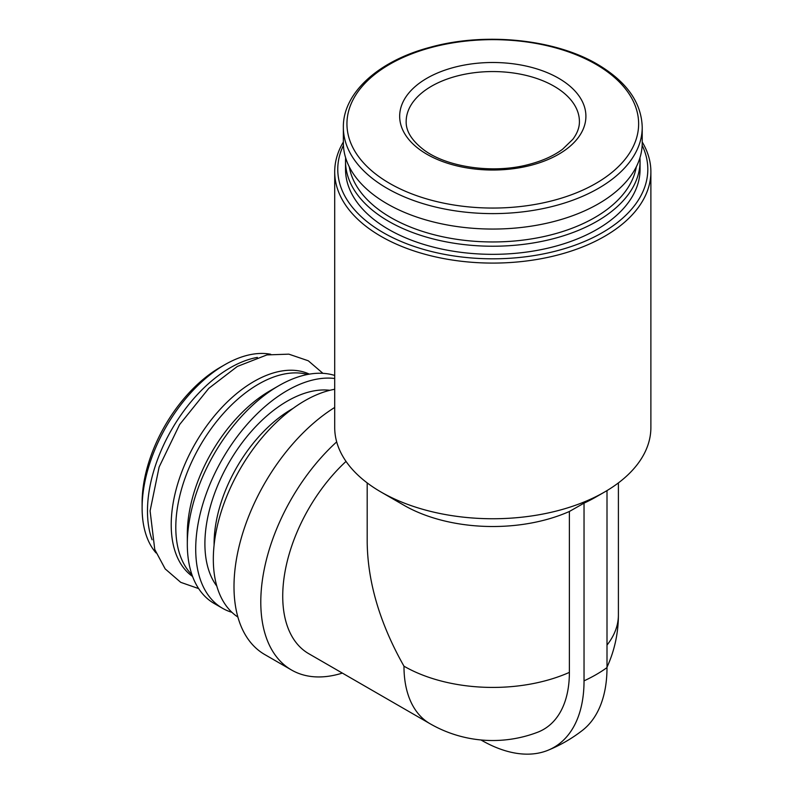 <?xml version="1.0" encoding="UTF-8"?>
<svg xmlns="http://www.w3.org/2000/svg" width="793" height="793" viewBox="0 0 793 793"><rect width="100%" height="100%" fill="white"/><g stroke="black" fill="none" stroke-linecap="round" stroke-linejoin="round"><path stroke-width="1.19" d="M642.221 142.016A158.094 91.274 180 0 1 650.884 171.813L650.884 427.477A158.094 91.274 180 0 1 604.583 492.017L596.158 496.874A146.18 84.395 0 0 1 584.035 503.139L569.384 511.475L569.384 672.385A124.551 71.915 60 0 1 537.575 732.266A125.611 125.611 0 0 1 429.984 723.692A125.611 72.52 -60 0 1 403.974 666.189C380.006 623.764 367.744 582.498 367.189 542.392L367.189 482.897M429.984 723.692L308.745 653.69A125.611 72.52 -60 0 1 346.026 461.407M569.384 511.475A125.611 72.52 180 0 1 403.974 505.28L381.007 492.017A158.094 91.274 180 0 1 334.705 427.477L334.705 171.813A158.094 91.274 180 0 1 343.359 142.016M604.583 492.017A158.094 91.274 180 0 1 381.007 492.017M342.348 673.088A148.35 85.644 -60 0 1 291.517 670.006A148.35 85.644 -60 0 1 336.678 441.879M291.517 670.006L264.723 654.532A148.35 85.644 -60 0 1 241.201 538.358A148.35 85.644 -60 0 1 334.705 407.453M237.89 617.063A129.398 74.711 -60 0 1 228.116 493.068A129.398 74.711 -60 0 1 334.705 389.274M231.923 612.325A129.398 74.711 -60 0 1 222.516 608.281A129.398 74.711 -60 0 1 215.24 472.529A129.398 74.711 -60 0 1 334.705 378.489M222.516 608.281L214.11 603.433A129.398 74.711 -60 0 1 187.317 544.196A129.398 74.711 -60 0 1 278.809 385.715A129.398 74.711 -60 0 1 334.705 375.446M187.317 544.196L187.317 534.026A116.948 67.514 -60 0 1 270.007 390.8L278.809 385.715M191.956 574.756A116.948 67.514 -60 0 1 200.024 445.884A116.948 67.514 -60 0 1 307.595 374.465M192.56 576.442A116.948 67.514 -60 0 1 195.435 443.228A116.948 67.514 -60 0 1 309.359 374.137M152.078 539.775A116.948 67.514 -60 0 1 171.694 429.528A116.948 67.514 -60 0 1 257.358 357.415M156.043 552.929A116.948 67.514 -60 0 1 142.116 507.936A116.948 67.514 -60 0 1 224.806 364.711A116.948 67.514 -60 0 1 270.74 354.273M142.116 507.936L142.116 502.623A110.445 63.767 -60 0 1 220.216 367.357L224.806 364.711M558.639 78.249A93.118 53.765 180 0 1 516.897 168.195A93.118 53.765 180 0 1 402.844 102.347A93.118 53.765 180 0 1 558.639 78.249M642.221 127.336L642.221 142.79A149.431 86.268 180 0 1 492.79 229.058A149.431 86.268 180 0 1 343.359 142.79L343.359 127.336A149.431 86.268 180 0 0 492.79 213.614A149.431 86.268 180 0 0 642.221 127.336C641.517 102.575 626.629 81.58 597.555 64.352C554.822 39.016 484.672 31.958 429.856 47.362C378.142 61.002 342.794 93.227 343.359 127.336M636.303 166.827A144.197 83.255 180 0 1 492.79 241.954A144.197 83.255 180 0 1 349.277 166.827M639.941 157.807A147.26 85.02 180 0 1 640.06 161.207A147.26 85.02 180 0 1 492.79 246.226A147.26 85.02 180 0 1 345.53 161.207A147.26 85.02 180 0 1 345.649 157.807M640.06 161.207L640.06 169.315A147.26 85.02 180 0 1 492.79 254.335A147.26 85.02 180 0 1 345.53 169.315L345.53 161.207M642.152 145.337A155.031 89.51 180 0 1 492.79 258.815A155.031 89.51 180 0 1 343.428 145.337M650.884 171.813A158.094 91.274 180 0 1 492.79 263.088A158.094 91.274 180 0 1 334.705 171.813M607.002 490.589L607.002 667.587A145.278 83.88 -120 0 1 582.429 730.383A146.18 146.18 0 0 1 547.973 750.277A145.278 83.88 -120 0 0 584.035 680.85A146.18 84.395 0 0 0 607.002 667.587M584.035 503.139L584.035 680.85M480.964 739.958L481.311 740.156A145.278 83.88 -120 0 0 547.973 750.277M607.002 667.191A125.611 125.611 0 0 0 618.401 614.912A125.611 72.52 180 0 1 607.002 645.096M569.384 672.385A125.611 72.52 180 0 1 403.974 666.189M214.1 545.049A109.91 63.45 -60 0 1 292.944 408.484M216.816 586.116A116.402 67.207 -60 0 1 229.008 462.616A116.402 67.207 -60 0 1 329.868 390.305M595.92 64.312A145.853 84.207 180 0 1 530.537 205.189A145.853 84.207 180 0 1 351.914 102.059A145.853 84.207 180 0 1 595.92 64.312M554.049 86.209A86.625 50.009 180 0 1 579.415 121.567C579.495 127.386 577.314 133.283 572.863 139.281L562.584 149.243C553.742 155.834 542.442 160.92 528.683 164.488C492.81 174.163 445.983 167.065 423.284 149.451C411.626 140.321 405.917 131.023 406.165 121.567A86.625 50.009 180 0 1 459.643 75.365A86.625 50.009 180 0 1 554.049 86.209M618.401 482.897L618.401 614.912M322.929 373.334L308.289 360.785L288.84 354.154L266.924 354.917L237.305 366.465L208.777 388.362L179.634 424.542L159.125 467.027L150.095 510.9L154.764 549.499L165.182 568.898L180.715 582.33L198.656 588.594"/></g></svg>
